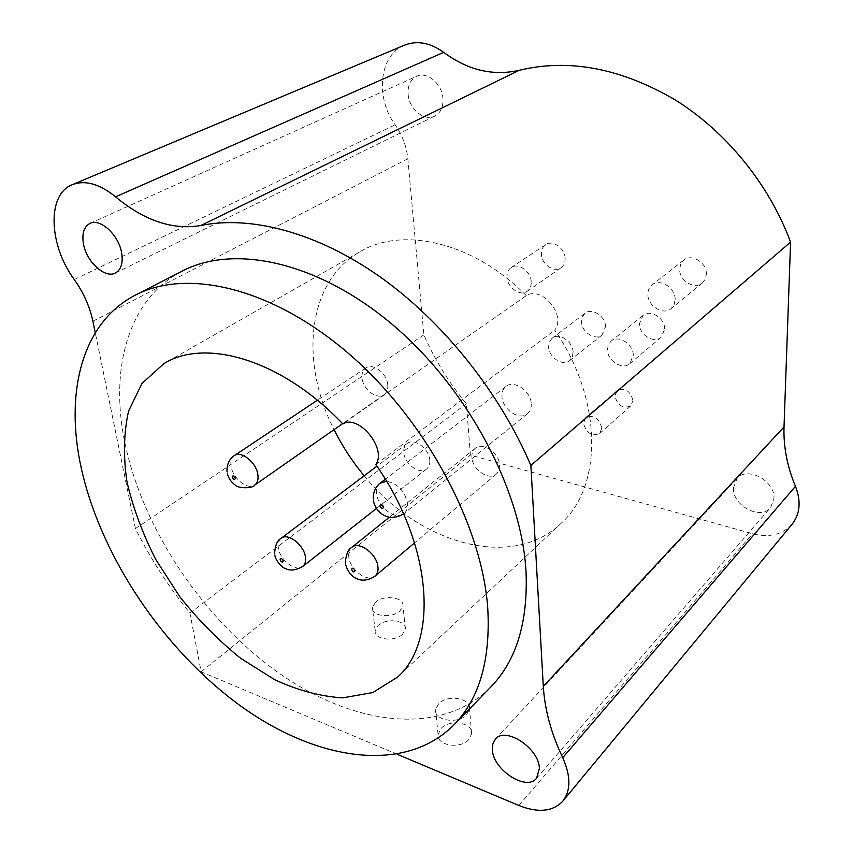 <?xml version="1.0" encoding="UTF-8"?>
<svg xmlns="http://www.w3.org/2000/svg" width="853" height="853" viewBox="0 0 853 853"><rect width="100%" height="100%" fill="white"/><g stroke="black" fill="none" stroke-linecap="round" stroke-linejoin="round"><path stroke-width="0.64" stroke-dasharray="4.26 3.2" d="M397.263 754.319L201.137 671.801L189.942 613.094C168.585 586.693 150.405 558.534 135.424 528.615L95.269 332.777M181.252 271.606C127.662 300.011 109.632 369.488 124.858 442.686C142.835 529.084 202.769 618.521 277.257 671.94C351.489 724.89 439.444 737.664 490.144 687.689M408.107 94.214C408.992 109.088 424.57 121.84 434.923 116.008C440.649 112.767 443.325 106.977 442.963 98.639C442.27 83.839 426.82 70.916 416.488 76.375C410.421 79.649 407.627 85.588 408.107 94.214M792.192 524.105C782.5 534.724 769.278 537.934 752.527 533.733L470.387 455.065L466.388 403.778C448.923 382.698 434.753 359.721 423.866 334.856L407.851 158.765C406.646 146.631 402.403 135.307 395.142 124.783C375.096 97.839 379.116 55.274 404.215 45.294M733.452 487.927C732.183 505.509 760.545 520.661 770.632 507.492L773.948 498.589C775.462 480.996 747.164 465.759 737.067 478.448L733.452 487.927M531.216 281.938C531.078 271.478 518.08 262.255 511.118 267.586C508.217 269.687 506.853 272.864 507.023 277.118C507.247 287.6 520.287 296.759 527.261 291.246C530.022 289.167 531.344 286.064 531.216 281.938M675.139 299.552C675.629 287.824 659.806 277.939 651.969 284.955C649.24 287.216 647.875 290.308 647.864 294.242C647.491 305.992 663.389 315.813 671.236 308.551L674.137 304.638L675.139 299.552M633.278 355.381C633.576 344.217 618.254 334.493 611.036 341.179L608.328 344.847L607.475 349.687C607.272 360.872 622.647 370.522 629.866 363.634L633.278 355.381M573.099 352.246C573.141 341.616 559.003 332.18 552.147 338.172L549.407 341.808L548.607 346.744C548.66 357.375 562.831 366.747 569.687 360.595L572.31 357.034L573.099 352.246M601.834 427.929C598.977 418.055 593.592 414.622 585.67 417.629L583.463 423.28C586.363 433.164 591.769 436.565 599.691 433.463L601.834 427.929M135.424 528.615L423.866 334.856M189.942 613.094L466.388 403.778M201.137 671.801L470.387 455.065M438.645 703.746L435.606 709.707C433.825 720.55 457.997 724.517 466.612 714.686L469.491 708.928C471.187 698.031 447.409 694.129 438.645 703.746M375.469 602.239L372.377 607.581C371.023 616.186 391.911 618.798 399.94 610.961L402.904 605.769C404.183 597.132 383.615 594.552 375.469 602.239M468.798 739.583C460.279 749.52 436.341 745.469 438.079 734.486L441.076 728.451C449.734 718.716 473.287 722.715 471.634 733.761L468.798 739.583M402.509 634.323C394.566 642.256 373.849 639.569 375.171 630.836L378.22 625.42C386.27 617.625 406.678 620.291 405.42 629.045L402.509 634.323M565.144 258.534C565.144 248.33 552.456 239.458 545.525 244.747C542.647 246.826 541.271 249.95 541.378 254.098C541.474 264.334 554.205 273.141 561.146 267.671C563.886 265.614 565.219 262.575 565.144 258.534M706.369 274.112C706.966 262.671 691.559 253.202 683.786 260.133L680.726 264.078L679.66 269.239C679.169 280.701 694.673 290.095 702.435 282.919L705.324 279.08L706.369 274.112M664.679 329.087C665.105 318.169 650.146 308.871 642.981 315.482L639.387 323.841C639.057 334.771 654.07 344.015 661.235 337.191L664.679 329.087M605.545 326.752C605.715 316.367 591.907 307.315 585.083 313.243L582.343 316.836L581.501 321.666C581.426 332.073 595.266 341.072 602.09 334.962L605.545 326.752M632.958 400.441C630.26 390.813 625.004 387.518 617.167 390.567L614.928 396.133C617.668 405.772 622.957 409.024 630.783 405.879L632.958 400.441M364.167 475.793C418.578 543.393 511.875 571.169 561.359 523.102C602.687 486.466 602.932 399.652 554.727 330.164C566.509 315.29 542.007 285.627 526.269 295.65L342.799 423.92M526.269 295.65C473.436 241.826 401.507 225.874 359.177 252.221C306.845 282.343 299.68 362.344 334.067 429.635M375.8 464.501L554.727 330.164M531.248 403.917C531.408 408.118 530.161 411.37 527.506 413.652C519.52 421.03 502.257 409.387 501.969 396.592C501.756 392.22 503.067 388.872 505.882 386.537C513.858 379.393 531.099 391.122 531.248 403.917M499.655 465.184L499.016 470.248L496.467 474.012C489.153 481.06 472.317 469.598 471.912 457.421C471.656 453.465 472.765 450.437 475.228 448.326C482.531 441.459 499.378 452.996 499.655 465.184M429.784 460.066C430.083 463.989 429.048 466.943 426.681 468.926C419.847 475.132 404.503 464.139 403.8 452.634C403.458 448.593 404.525 445.565 407.009 443.539C413.844 437.493 429.198 448.571 429.784 460.066M387.752 384.724C388.136 389.213 386.942 392.508 384.181 394.608C377.197 400.238 362.93 389.533 362.056 378.103C361.619 373.475 362.845 370.106 365.745 367.974C372.718 362.504 386.995 373.305 387.752 384.724M74.296 279.56L395.142 124.783M92.902 321.24L407.851 158.765M518.859 805.477L752.527 533.733M234.266 455.662C231.43 457.773 230.374 461.302 231.099 466.239C232.688 478.458 247.935 490.635 254.78 485.037M380.15 483.193C377.335 485.538 376.162 489.057 376.621 493.748C377.612 507.471 396.208 520.916 404.141 513.485C406.796 511.192 407.926 507.78 407.531 503.259C404.685 490.848 397.701 483.523 386.59 481.295M351.703 547.455C349.272 549.556 348.291 552.723 348.77 556.934C349.869 569.911 367.899 583.121 375.107 576.074M281.095 538.339C278.654 540.344 277.737 543.5 278.323 547.807C279.72 560.026 296.087 572.598 302.772 566.445M115.528 272.939L434.923 116.008M89.832 223.497L416.488 76.375M536.58 778.245L770.632 507.492M495.38 739.167L737.067 478.448M71.961 184.824L72.654 184.536M438.079 734.486L435.606 709.707M471.634 733.761L469.491 708.928M375.171 630.836L372.377 607.581M405.42 629.045L402.904 605.769M545.525 244.747L511.118 267.586M561.146 267.671L527.261 291.246M683.786 260.133L651.969 284.955M702.435 282.919L671.236 308.551M642.981 315.482L611.036 341.179M661.235 337.191L629.866 363.634M585.083 313.243L552.147 338.172M602.09 334.962L569.687 360.595M617.167 390.567L585.67 417.629M630.783 405.879L599.691 433.463M136.843 294.381L134.241 295.714M359.177 252.221L165.375 362.813M561.359 523.102L397.562 677.101M384.181 394.608L342.575 423.685M227.026 471.602L227.388 473.703M365.745 367.974L317.327 400.26M527.506 413.652L403.576 513.922M373.219 498.781L373.507 501.127M505.882 386.537L385.332 479.215M496.467 474.012L414.558 542.892M345.337 562.33L345.668 564.771M475.228 448.326L389.394 517.206M426.681 468.926L376.461 508.452M274.591 553.384L274.965 555.708M407.009 443.539L376.941 466.175"/><path stroke-width="1.28" d="M95.269 332.777L92.902 321.24C89.81 306.717 83.605 292.824 74.296 279.56C48.973 245.568 46.584 194.868 71.961 184.824C84.82 179.738 99.364 183.736 115.581 196.819C144.338 220.724 172.764 230.289 200.85 225.501C250.771 215.297 316.57 232.208 379.692 276.596C442.675 321.186 499.442 391.911 530.875 465.429L543.297 686.377C544.736 709.696 551.209 733.473 562.713 757.72C570.86 775.974 570.913 790.411 562.895 801.052C552.915 811.672 538.243 813.154 518.859 805.477L397.263 754.319M83.53 244.203C86.707 262.148 105.25 278.899 115.528 272.939C121.201 269.591 123.237 262.884 121.627 252.808C118.706 234.884 100.089 217.824 89.832 223.497C83.818 226.898 81.717 233.807 83.53 244.203M492.341 749.574C492.842 769.662 526.482 791.776 536.58 778.245L539.395 768.478C539.256 748.294 505.36 726.042 495.38 739.167L492.863 743.731L492.341 749.574M490.144 687.689L491.093 686.708C516.46 660.339 528.103 621.954 526.024 571.563C521.546 489.686 467.167 387.347 391.943 324.161C316.676 260.826 232.453 243.83 181.252 271.606L136.843 294.381M72.654 184.536L404.215 45.294C416.914 40.219 430.083 42.575 443.709 52.353C467.849 70.245 493.045 76.226 519.306 70.287C568.748 58.367 620.536 68.133 674.68 99.588C726.01 131.362 769.15 184.28 790.582 242.103L784.014 426.948C783.406 446.844 787.234 466.634 795.465 486.306C801.223 501.159 800.135 513.751 792.192 524.105L562.895 801.052M530.875 465.429L790.582 242.103M487.745 608.093C481.892 524.499 424.965 418.674 347.672 352.737C270.326 286.629 185.048 268.077 134.241 295.714C81.046 323.98 64.636 394.502 81.472 469.107C101.432 557.478 163.531 649.496 239.565 705.186C315.311 760.375 404.279 775.036 454.308 724.517C479.514 698.33 490.656 659.518 487.745 608.093M375.8 464.501C432.695 545.696 438.527 641.403 397.562 677.101L372.761 692.572L342.703 697.861C320.739 696.517 298.07 690.472 274.719 679.724L240.525 658.196C218.443 640.39 198.184 619.886 179.748 596.684L155.907 559.717C142.664 533.807 133.015 507.823 126.958 481.764C123.205 456.195 123.749 432.61 128.59 411.007L142.014 383.423L163.691 363.773C205.104 337.479 282.236 359.913 342.799 423.92C358.74 413.897 387.23 448.87 375.8 464.501M334.067 429.635C342.256 446.098 352.289 461.484 364.167 475.793M232.197 477.168C233.658 479.887 234.724 480.228 235.396 478.202C233.935 475.484 232.869 475.142 232.197 477.168M280.04 559.717C281.469 562.383 282.556 562.767 283.292 560.869C281.863 558.203 280.776 557.819 280.04 559.717M351.532 569.463C352.993 572.235 354.155 572.64 355.029 570.678C353.558 567.906 352.396 567.501 351.532 569.463M379.916 505.936C381.43 508.857 382.666 509.252 383.626 507.098C382.101 504.176 380.864 503.782 379.916 505.936M543.297 686.377L784.014 426.948M200.85 225.501L519.306 70.287M115.581 196.819L443.709 52.353M562.713 757.72L795.465 486.306M342.575 423.685L254.78 485.037C257.489 482.958 258.523 479.514 257.862 474.705C256.401 462.486 241.09 450.203 234.266 455.662C231.739 456.867 226.365 462.657 227.026 471.602M386.59 481.295L380.15 483.193C378.21 484.333 373.081 489.59 373.219 498.781M414.558 542.892L375.107 576.074C377.41 574.005 378.348 570.945 377.943 566.872C376.983 553.874 358.878 540.567 351.703 547.455C348.28 549.14 346.158 554.098 345.337 562.33M376.461 508.452L302.772 566.445C305.097 564.473 305.992 561.402 305.459 557.233C304.201 544.992 287.749 532.325 281.095 538.339C277.374 540.162 275.199 545.174 274.591 553.384M491.093 686.708L454.308 724.517M165.375 362.813L163.691 363.773M227.388 473.703C228.561 478.373 231.174 482.148 235.204 485.026C237.539 488.556 253.277 488.694 254.78 485.037M317.327 400.26L234.266 455.662M373.507 501.127C374.67 506.629 377.57 511.011 382.219 514.274C385.961 516.566 392.209 520.266 403.576 513.922M385.332 479.215L380.15 483.193M345.668 564.771C348.674 575.679 359.998 586.139 375.107 576.074M389.394 517.206L351.703 547.455M274.965 555.708C275.338 559.739 281.885 568.087 285.776 568.652C290.244 571.041 295.906 570.305 302.772 566.445M376.941 466.175L281.095 538.339"/></g></svg>
